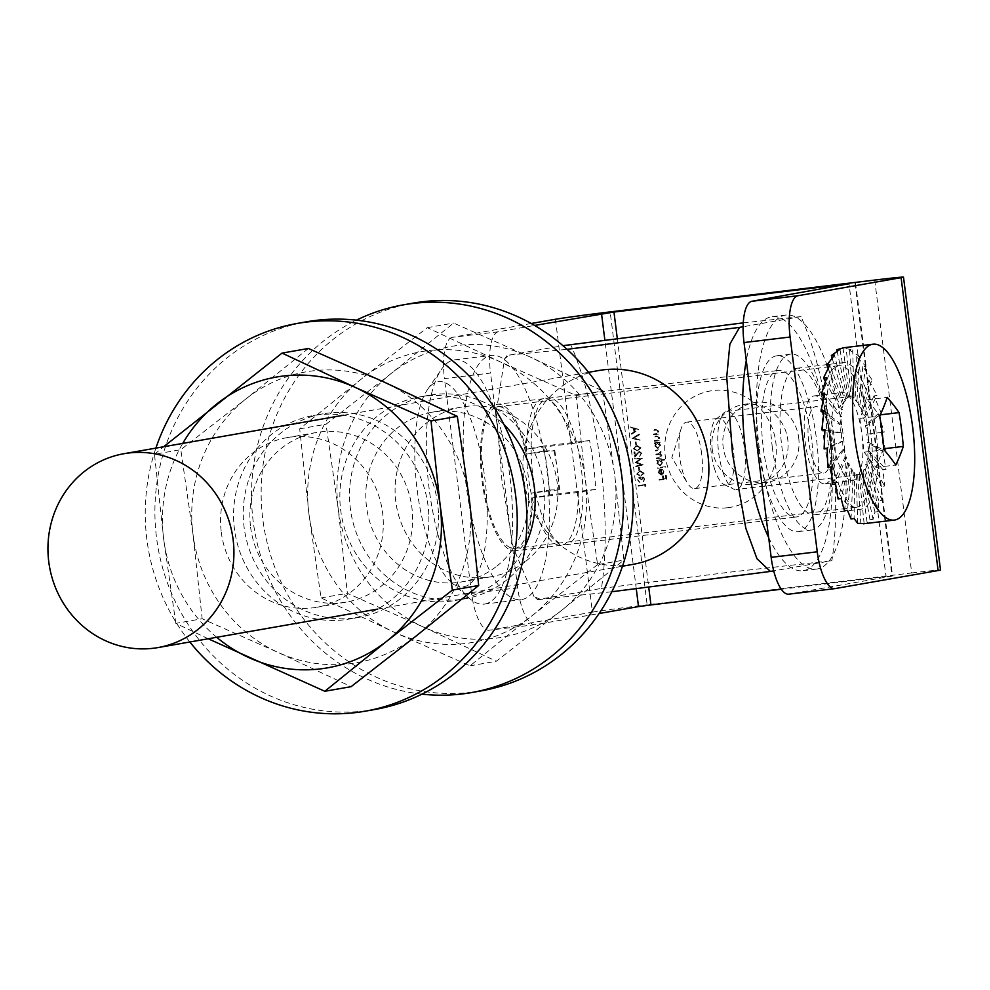 <?xml version="1.0" encoding="UTF-8"?>
<svg xmlns="http://www.w3.org/2000/svg" width="990" height="990" viewBox="0 0 990 990"><rect width="100%" height="100%" fill="white"/><g stroke="black" fill="none" stroke-linecap="round" stroke-linejoin="round"><path stroke-width="0.74" stroke-dasharray="4.95 3.71" d="M632.449 438.211L640.196 440.711L640.097 439.968L634.008 438.075L639.441 434.808L639.354 434.053L632.462 438.31M635.407 441.998L635.778 444.98L636.533 444.881L636.149 441.911L635.407 441.998L635.778 444.98M637.09 445.525L633.575 448.668L637.424 450.846L641.273 447.74L637.09 445.525M643.129 477.675L644.465 479.098L643.636 481.548L645.22 479.012L643.03 476.982L641.644 478.071L639.119 477.069L637.535 479.964L640.023 482.291L638.278 479.865L639.577 477.7L641.433 479.903L642.807 477.737L644.465 479.098M644.144 479.16L643.314 481.61L644.898 479.073L642.708 477.044L641.322 478.121L639.231 477.056L637.213 480.014L639.701 482.34L637.956 479.915L639.169 477.774L641.433 479.903M645.059 485.31L645.22 486.498L645.727 484.531L638.414 485.409L638.501 486.102L645.059 485.31L645.22 486.498M653.66 434.004L653.746 434.697L659.093 434.053L658.041 433.471L658.82 431.195L655.85 429.4L653.115 429.734L653.202 430.427L656.939 430.056L658.177 431.393L657.014 433.484L653.338 434.053L653.746 434.697M653.425 434.759L658.771 434.115L657.719 433.533L658.499 431.244L655.529 429.462L652.794 429.784L652.88 430.477L656.618 430.118L657.855 431.442L657.014 433.484L653.338 434.053M654.489 440.562L654.576 441.255L659.922 440.612L658.87 440.03L659.649 437.753L656.679 435.959L653.945 436.281L654.031 436.986L657.768 436.615L659.006 437.951L657.843 440.043L654.167 440.612L654.576 441.255M654.254 441.305L659.6 440.661L658.548 440.092L659.328 437.803L656.358 436.008L653.623 436.343L653.709 437.036L657.447 436.677L658.684 438.001L657.843 440.043L654.167 440.612M659.216 443.013L660.12 442.196L654.774 442.839L655.788 443.421L655.058 445.859L657.892 448.532L660.59 445.178L658.895 443.075L660.206 442.889M657.892 467.577L657.979 468.27L665.49 467.367L665.404 466.674L657.57 467.639L657.979 468.27M661.32 474.334L659.093 472.502L659.563 469.693L658.424 472.49L661.209 475.064L663.238 474.148L663.956 471.809L662.619 469.656L660.677 469.26L661.32 474.334L659.093 472.502M798.72 437.877A40.355 38.066 80.1 0 1 767.894 482.167A40.355 38.066 80.1 0 1 723.443 448.99A40.355 38.066 80.1 0 1 753.972 402.683A40.355 38.066 80.1 0 1 798.72 437.877M874.702 280.071L911.703 572.95L647.151 604.779L610.162 311.899M659.39 479.407L659.476 480.101L666.79 479.222L666.32 475.447L665.565 475.534L665.961 478.615L663.708 478.888L663.312 475.806L662.57 475.893L662.954 478.974L659.068 479.457L659.476 480.101M661.37 460.4L664.562 460.016L664.476 459.323L656.964 460.226L657.979 460.808L657.249 463.246L660.082 465.919L662.78 462.565L661.048 460.461L664.562 460.016M656.679 457.949L656.766 458.642L662.112 457.999L661.097 457.417L661.877 455.338L660.355 453.692L661.382 451.452L658.598 449.844L655.702 450.19L655.788 450.896L658.684 450.537L660.738 451.663L658.276 453.816L656.184 454.064L656.283 454.769L658.994 454.435L661.233 455.536L658.932 457.677L656.358 457.999L656.766 458.642M656.444 458.692L661.79 458.048L660.776 457.467L661.555 455.388L660.033 453.742L661.06 451.514L658.276 449.906L655.38 450.252L655.467 450.945L658.362 450.599L660.417 451.712L658.783 453.742L656.184 454.064M655.863 454.125L655.962 454.818L658.672 454.497L660.912 455.598L659.315 457.615L656.358 457.999M640.283 470.856L636.78 474L640.629 476.178L644.465 473.071L640.283 470.856M638.6 467.329L638.983 470.312L639.726 470.225L639.354 467.243L638.278 467.391L638.983 470.312M641.149 464.657L635.964 466.03L636.05 466.723L643.24 464.83L636.817 462.243L642.411 458.234L634.961 458.085L635.048 458.778L640.406 458.89L635.493 462.318L641.149 464.657L635.964 466.03M639.552 452.084L641.248 453.593L639.552 456.341L641.99 453.47L639.528 451.391L635.382 455.437L634.937 451.836L634.182 451.923L634.85 457.194L639.552 452.084M631.929 434.14L638.773 429.487L631.001 426.789L633.588 428.41L634.033 431.925L631.608 434.202L638.785 429.586M830.041 437.271A73.817 24.49 83.1 0 0 797.074 368.218A73.817 24.49 83.1 0 0 781.741 445.735A73.817 24.49 83.1 0 0 814.708 514.788A73.817 24.49 83.1 0 0 830.041 437.271M855.014 283.214L892.002 576.093L788.968 594.149M712.194 448.891A40.355 38.066 -99.9 0 0 756.942 484.085A40.355 38.066 -99.9 0 0 787.78 439.795A40.355 38.066 -99.9 0 0 743.02 404.601A40.355 38.066 -99.9 0 0 712.194 448.891M781.283 589.236L886.013 576.638L849.074 284.254M578.247 492.414A73.817 24.49 -96.9 0 1 561.219 545.28A73.817 24.49 -96.9 0 1 528.091 474.928A73.817 24.49 -96.9 0 1 543.584 398.723A73.817 24.49 -96.9 0 1 572.084 443.607L589.57 440.538A125.483 41.63 -96.9 0 1 595.745 489.357L578.247 492.414L532.162 497.97A73.817 24.49 -96.9 0 1 515.134 550.836A73.817 24.49 -96.9 0 1 481.994 480.472A73.817 24.49 -96.9 0 1 497.487 404.267A73.817 24.49 -96.9 0 1 525.999 449.151L543.485 446.094A125.483 41.63 -96.9 0 1 549.648 494.901L532.162 497.97M555.427 319.263L592.428 612.142L489.394 630.185A39.365 13.056 -96.9 0 1 489.159 630.222A39.365 13.056 -96.9 0 1 471.574 593.394L517.671 587.85A39.365 13.056 83.1 0 0 535.244 624.678A39.365 13.056 83.1 0 0 535.479 624.64L599.111 613.503M531.209 323.507L452.393 337.318L498.477 331.761L534.6 325.438M498.477 331.761A39.365 13.056 83.1 0 0 490.533 373.069L444.448 378.613A39.365 13.056 -96.9 0 1 452.393 337.318M517.671 587.85L490.533 373.069M471.574 593.394L444.448 378.613M827.826 440.179A73.817 24.49 83.1 0 0 860.793 509.231A73.817 24.49 83.1 0 0 876.286 433.026A73.817 24.49 83.1 0 0 843.158 362.674A73.817 24.49 83.1 0 0 827.826 440.179M592.428 612.142A43.3 0.73 172.8 0 1 647.151 604.779M911.703 572.95A43.3 0.73 172.8 0 1 940.5 570.005M892.002 576.093L886.013 576.638M572.084 443.607L525.999 449.151M595.745 489.357L549.648 494.901M589.57 440.538L543.485 446.094M659.154 480.15L666.79 479.222M666.468 479.271L666.32 475.447M665.243 475.584L665.961 478.615M665.639 478.665L663.708 478.888M663.387 478.937L663.312 475.806M662.248 475.955L662.954 478.974M662.632 479.024L659.068 479.457M658.771 472.552L659.946 470.275M659.625 470.337L659.563 469.693M659.241 469.755L658.424 472.49M658.102 472.552L661.209 475.064L663.238 474.148M662.916 474.198L663.956 471.809M663.634 471.871L662.619 469.656M662.298 469.706L660.677 469.26M660.355 469.322L660.998 474.383M661.642 474.235L661.097 469.941L662.966 471.908L661.642 474.235L661.419 469.879L663.288 471.846L661.963 474.173M657.657 468.332L665.49 467.367M665.169 467.429L665.404 466.674M665.082 466.736L657.57 467.639M664.24 460.078L664.476 459.323M664.154 459.385L656.964 460.226M656.642 460.288L657.051 460.919M656.729 460.981L657.979 460.808M657.657 460.87L657.249 463.246M656.927 463.308L660.082 465.919L662.78 462.565M662.459 462.615L661.048 460.461M657.583 463.196L659.402 460.659L661.803 462.689L659.996 465.226L657.583 463.196L659.724 460.598L662.124 462.627L660.318 465.176L657.904 463.147M659.885 442.951L660.12 442.196M659.798 442.258L654.774 442.839M654.452 442.901L654.86 443.532M654.538 443.594L655.788 443.421M655.467 443.483L655.058 445.859M654.737 445.921L657.892 448.532L660.59 445.178M660.268 445.228L658.895 443.075M655.392 445.809L657.199 443.272L659.612 445.302L657.793 447.839L655.392 445.809L657.521 443.223L659.934 445.24L658.115 447.789L655.714 445.76M657.521 440.104L656.098 440.377L657.521 440.104M656.692 433.546L655.269 433.83L656.692 433.546M644.898 486.56L645.913 485.954M645.591 486.016L645.727 484.531M645.406 484.58L638.414 485.409M638.092 485.459L638.501 486.102M638.179 486.164L644.738 485.372M641.112 479.952L642.176 479.804M641.854 479.865L642.807 477.737M636.459 474.049L640.629 476.178L644.144 473.121L639.961 470.918L636.78 474M640.047 471.611L643.401 473.195L640.542 475.485L637.201 473.938L638.253 472.131L640.369 471.549L643.723 473.133L640.864 475.423L637.523 473.888L638.575 472.069L640.047 471.611M638.661 470.361L639.726 470.225M639.404 470.275L639.354 467.243M639.033 467.292L638.278 467.391M635.642 466.08L636.05 466.723M635.729 466.785L643.24 464.83M642.906 464.78L636.817 462.243M636.496 462.305L642.423 458.333M642.089 458.296L634.961 458.085M634.64 458.147L635.048 458.778M634.726 458.84L640.406 458.89M640.085 458.952L635.493 462.318M635.196 462.54L640.827 464.706M640.926 453.643L639.552 456.341L641.668 453.519L639.206 451.44L635.06 455.499L634.615 451.898L633.86 451.985L634.528 457.244L639.231 452.145L641.248 453.593M633.254 448.718L637.424 450.846L640.951 447.789L636.768 445.587L633.575 448.668M636.855 446.28L640.196 447.864L637.337 450.153L634.008 448.606L635.048 446.787L637.176 446.218L640.518 447.802L637.659 450.091L634.33 448.544L635.37 446.738L636.855 446.28M635.456 445.03L636.533 444.881M636.211 444.943L636.149 441.911M635.827 441.961L635.085 442.047M632.14 438.372L640.196 440.711M639.874 440.773L640.097 439.968M639.775 440.03L634.008 438.075M633.687 438.137L639.441 434.808M639.119 434.857L639.354 434.053M639.033 434.115L632.127 438.273M638.451 429.549L631.001 426.789M630.679 426.851L631.1 427.544M630.779 427.606L633.588 428.41M633.266 428.472L634.033 431.925M633.711 431.974L631.843 433.385M631.521 433.434L631.608 434.202M634.417 431.516L634.07 428.744L637.04 429.771L634.417 431.516L634.392 428.682L637.362 429.722L634.738 431.454M544.426 450.957L554.846 450.611L526.284 454.088L544.426 450.957L549.351 490.013L531.222 493.144L558.867 489.815L549.351 490.013M554.846 450.611L559.771 489.654M543.572 451.056A123.02 40.813 83.1 0 0 491.609 355.41A123.02 40.813 83.1 0 0 465.795 482.427A123.02 40.813 83.1 0 0 521.012 599.68A123.02 40.813 83.1 0 0 521.73 599.581A123.02 40.813 83.1 0 0 548.51 490.112M526.284 454.088A71.354 23.673 83.1 0 0 497.784 406.704A71.354 23.673 83.1 0 0 482.811 480.373A71.354 23.673 83.1 0 0 514.837 548.386A71.354 23.673 83.1 0 0 515.258 548.324A71.354 23.673 83.1 0 0 531.222 493.144M856.313 507.288A71.354 23.673 83.1 0 0 870.792 433.051A71.354 23.673 83.1 0 0 838.839 365.669A71.354 23.673 83.1 0 0 823.866 439.337A71.354 23.673 83.1 0 0 855.892 507.35A71.354 23.673 83.1 0 0 856.313 507.288M553.942 450.759A71.354 23.673 -96.9 0 1 557.308 470.126A71.354 23.673 -96.9 0 1 558.867 489.815M463.951 586.711A103.331 34.279 83.1 0 0 482.118 460.944A103.331 34.279 83.1 0 0 427.482 389.602A103.331 34.279 83.1 0 0 416.963 488.293A103.331 34.279 83.1 0 0 450.586 581.687A103.331 34.279 83.1 0 0 463.951 586.711M484.853 604.011A123.02 40.813 83.1 0 0 509.825 476.017A123.02 40.813 83.1 0 0 454.744 359.84A123.02 40.813 83.1 0 0 441.429 369.357A123.02 40.813 83.1 0 0 428.918 486.857A123.02 40.813 83.1 0 0 468.951 598.034A123.02 40.813 83.1 0 0 484.135 604.123A123.02 40.813 83.1 0 0 484.853 604.011M852.922 480.435A44.29 14.689 83.1 0 0 861.906 434.363A44.29 14.689 83.1 0 0 842.082 392.535A44.29 14.689 83.1 0 0 832.788 438.261A44.29 14.689 83.1 0 0 852.662 480.472A44.29 14.689 83.1 0 0 852.922 480.435M825.264 483.764A44.29 14.689 83.1 0 0 834.248 437.691A44.29 14.689 83.1 0 0 814.423 395.864A44.29 14.689 83.1 0 0 805.13 441.589A44.29 14.689 83.1 0 0 825.004 483.801A44.29 14.689 83.1 0 0 825.264 483.764M830.66 437.914A33.462 11.1 83.1 0 0 815.723 406.618A33.462 11.1 83.1 0 0 808.694 441.156A33.462 11.1 83.1 0 0 823.717 473.059A33.462 11.1 83.1 0 0 830.66 437.914M701.613 453.445A33.462 11.1 83.1 0 0 686.664 422.136A33.462 11.1 83.1 0 0 680.971 429.202A33.462 11.1 83.1 0 0 687.456 483.083A33.462 11.1 83.1 0 0 694.658 488.59A33.462 11.1 83.1 0 0 701.613 453.445M863.33 523.797L867.215 523.203L869.975 519.75L873.069 519.379L874.987 512.016L878.093 511.644L878.922 500.717L882.028 500.346L881.607 486.399L884.701 486.016L882.894 469.718L886.001 469.334L882.746 451.452L885.852 451.081L881.149 432.469L884.256 432.086L878.192 413.647L881.298 413.263L874.021 395.864L877.115 395.493L868.799 379.962L871.905 379.578L862.81 366.671L865.904 366.3L856.301 356.623L859.407 356.252L849.593 350.287L852.699 349.916L842.997 347.948L846.104 347.577L843.715 347.738M832.429 484.283L845.015 457.219L844.297 449.534L842.911 449.695L842.7 441.342L841.314 441.515L841.686 432.89L840.3 433.063L841.29 424.574L839.916 424.735L841.549 416.753L840.163 416.926L842.428 409.823L841.054 409.996L843.913 404.106L842.54 404.267L845.918 399.849L844.532 400.01L848.343 397.262L846.97 397.423L849.705 396.631L854.024 397.51L852.638 397.671L857.006 400.319L855.62 400.492L859.889 404.786L858.516 404.947L862.562 410.689L861.176 410.862L864.876 417.755L863.49 417.929L866.733 425.663L865.359 425.824L868.044 434.028L866.671 434.189L868.75 442.468L867.376 442.629L868.824 450.586L867.438 450.747L868.242 457.999L866.869 458.16L867.054 464.36L865.681 464.533L865.31 469.384L863.923 469.557L863.082 472.824L860.471 474.519L856.239 474.569L854.642 472.465L853.269 472.626L851.697 468.802L850.311 468.963L848.9 463.58L847.514 463.753L846.388 457.058L845.015 457.219M846.388 457.058L835.535 483.912M847.514 463.753L838.072 498.96M714.904 469.928A33.685 11.175 -96.9 0 1 716.154 419.079A33.685 11.175 -96.9 0 1 733.442 450.215A33.685 11.175 -96.9 0 1 724.037 484.568A33.685 11.175 -96.9 0 1 714.904 469.928M722.873 471.921A39.365 13.056 83.1 0 0 733.528 489.035A39.365 13.056 83.1 0 0 736.263 489.53A39.365 13.056 83.1 0 0 744.529 448.878A39.365 13.056 83.1 0 0 726.858 411.357A39.365 13.056 83.1 0 0 724.321 412.483A39.365 13.056 83.1 0 0 722.873 471.921M726.858 411.357L851.091 396.47L846.104 347.577M864.121 523.574L859.097 474.693L857.625 474.396L860.793 522.93M864.146 452.183L875.94 467.404L883.464 448.804L879.194 414.983L867.401 399.762L859.877 418.362L864.146 452.183L883.996 449.794M859.877 418.362L879.726 415.973M867.401 399.762L887.25 397.374M879.194 414.983L880.246 414.86M875.94 467.404L895.789 465.015M827.702 467.342L842.911 449.695M844.297 449.534L830.808 466.971M842.7 441.342L827.219 448.557M848.9 463.58L841.166 498.589M824.113 448.928L841.314 441.515M841.686 432.89L824.93 429.536M824.868 430.427L840.3 433.063M841.29 424.574L824.051 410.813M823.692 413.139L839.916 424.735M841.549 416.753L824.633 393.228M823.829 396.483L840.163 416.926M842.428 409.823L826.625 377.636M825.276 381.212L841.054 409.996M843.913 404.106L829.954 364.753M828.048 368.107L842.54 404.267M845.918 399.849L834.459 355.175M832.033 357.823L844.532 400.01M848.343 397.262L839.928 349.359M837.07 350.918L846.97 397.423M842.997 347.948L849.705 396.631M854.024 397.51L852.699 349.916M849.593 350.287L852.638 397.671M857.006 400.319L859.407 356.252M856.301 356.623L855.62 400.492M859.889 404.786L865.904 366.3M862.81 366.671L858.516 404.947M862.562 410.689L871.905 379.578M868.799 379.962L861.176 410.862M864.876 417.755L877.115 395.493M874.021 395.864L863.49 417.929M866.733 425.663L881.298 413.263M878.192 413.647L865.359 425.824M868.044 434.028L884.256 432.086M881.149 432.469L866.671 434.189M868.75 442.468L885.852 451.081M882.746 451.452L867.376 442.629M868.824 450.586L886.001 469.334M882.894 469.718L867.438 450.747M868.242 457.999L884.701 486.016M881.607 486.399L866.869 458.16M867.054 464.36L882.028 500.346M878.922 500.717L865.681 464.533M865.31 469.384L878.093 511.644M874.987 512.016L863.923 469.557M863.082 472.824L873.069 519.379M869.975 519.75L861.696 472.997M860.471 474.519L867.215 523.203M857.699 523.302L856.239 474.569M854.642 472.465L854.11 518.562M851.004 518.946L853.269 472.626M851.697 468.802L847.465 510.32M844.359 510.704L850.311 468.963M526.136 560.996A86.118 81.23 -99.9 0 0 550.749 458.382A86.118 81.23 -99.9 0 0 461.6 407.051A86.118 81.23 -99.9 0 0 396.446 505.89A86.118 81.23 -99.9 0 0 491.312 576.7A86.118 81.23 -99.9 0 0 526.136 560.996M597.601 564.659L532.311 615.508L470.015 665.837L394.045 632.152L321.057 597.935L308.892 513.649L299.698 428.843L362.006 378.502L427.284 327.653L500.272 361.87L576.23 395.567L585.424 480.373A147.621 139.244 80.1 0 1 532.311 615.508A147.621 139.244 80.1 0 1 394.045 632.152A147.621 139.244 80.1 0 1 308.892 513.649A147.621 139.244 80.1 0 1 362.006 378.502A147.621 139.244 80.1 0 1 500.272 361.87A147.621 139.244 80.1 0 1 585.424 480.373L597.601 564.659L623.91 560.043L614.728 475.237A147.621 139.244 80.1 0 1 561.615 610.372A147.621 139.244 80.1 0 1 423.349 627.017A147.621 139.244 80.1 0 1 338.184 508.514A147.621 139.244 80.1 0 1 391.298 373.379A147.621 139.244 80.1 0 1 529.563 356.734A147.621 139.244 80.1 0 1 614.728 475.237L602.836 392.77M496.832 566.132A86.118 81.23 -99.9 0 0 521.458 463.506A86.118 81.23 -99.9 0 0 432.296 412.186A86.118 81.23 -99.9 0 0 367.154 511.026A86.118 81.23 -99.9 0 0 462.008 581.835A86.118 81.23 -99.9 0 0 496.832 566.132M576.23 395.567L601.796 391.087M601.351 390.382L529.563 356.734L453.606 323.049L391.298 373.379L326.019 424.227L338.184 508.514L347.379 593.319L423.349 627.017L496.324 661.233L561.615 610.372L623.91 560.043M427.284 327.653L453.606 323.049M299.698 428.843L326.019 424.227M321.057 597.935L347.379 593.319M470.015 665.837L496.324 661.233M763.302 447.95A73.817 24.49 83.1 0 0 796.269 517.003A73.817 24.49 83.1 0 0 811.763 440.798A73.817 24.49 83.1 0 0 778.635 370.433A73.817 24.49 83.1 0 0 763.302 447.95M743.28 322.864L801.021 316.602C828.803 379.046 842.973 491.844 831.86 560.674L773.697 570.859M801.021 316.602L743.131 326.75M532.855 475.683A73.817 24.49 83.1 0 0 565.822 544.735A73.817 24.49 83.1 0 0 581.316 468.518A73.817 24.49 83.1 0 0 548.188 398.166A73.817 24.49 83.1 0 0 532.855 475.683M539.971 599.16L537.768 599.717L534.043 596.636L539.971 599.16L601.413 588.407C612.55 519.144 598.22 406.37 570.587 344.334M534.043 596.636L513.315 547.779L501.881 480.039L496.312 411.481L504.591 358.825L509.132 355.101L562.939 345.671M601.413 588.407L730.942 572.034L831.86 560.674M537.768 599.717L611.87 591.735M509.132 355.101L567.06 349.321M632.857 564.387A98.418 92.825 80.1 0 1 524.44 483.467A98.418 92.825 80.1 0 1 598.9 370.507M759.417 449.386A127.945 42.446 83.1 0 0 816.564 569.077A127.945 42.446 83.1 0 0 843.418 436.986A127.945 42.446 83.1 0 0 785.998 315.03A127.945 42.446 83.1 0 0 759.417 449.386M772.299 447.134A88.58 29.378 83.1 0 0 811.862 529.996A88.58 29.378 83.1 0 0 830.449 438.545A88.58 29.378 83.1 0 0 790.701 354.111A88.58 29.378 83.1 0 0 772.299 447.134M768.648 537.521A127.945 42.446 83.1 0 0 802.741 570.747A127.945 42.446 83.1 0 0 829.595 438.644A127.945 42.446 83.1 0 0 772.163 316.689A127.945 42.446 83.1 0 0 746.274 360.422M758.476 448.792A88.58 29.378 83.1 0 0 798.039 531.655A88.58 29.378 83.1 0 0 816.626 440.204A88.58 29.378 83.1 0 0 776.865 355.781A88.58 29.378 83.1 0 0 758.476 448.792M250.581 527.014A86.118 81.23 -99.9 0 0 346.092 602.13A86.118 81.23 -99.9 0 0 411.246 503.304A86.118 81.23 -99.9 0 0 316.379 432.494A86.118 81.23 -99.9 0 0 250.581 527.014M208.222 638.773L175.836 623.366L202.158 618.762L278.128 652.447A147.621 139.244 80.1 0 1 192.963 533.957A147.621 139.244 80.1 0 1 246.077 398.809A147.621 139.244 80.1 0 1 384.343 382.177A147.621 139.244 80.1 0 1 469.507 500.68A147.621 139.244 80.1 0 1 416.394 635.815A147.621 139.244 80.1 0 1 278.128 652.447L351.104 686.664M221.277 532.15A86.118 81.23 -99.9 0 0 316.788 607.266A86.118 81.23 -99.9 0 0 381.942 508.427A86.118 81.23 -99.9 0 0 287.075 437.63A86.118 81.23 -99.9 0 0 221.277 532.15M216.686 637.288A147.621 139.244 80.1 0 1 163.672 539.08A147.621 139.244 80.1 0 1 182.729 443.409M308.385 348.48L246.077 398.809L180.799 449.67L192.963 533.957L202.158 618.762M175.836 623.366L163.672 539.08L154.477 454.274L180.799 449.67M154.477 454.274L163.659 446.75M374.864 709.496A196.837 185.662 80.1 0 1 158.029 547.656A196.837 185.662 80.1 0 1 306.937 321.738M438.508 515.01A103.331 97.466 80.1 0 1 358.726 617.413A103.331 97.466 80.1 0 1 244.889 532.434A103.331 97.466 80.1 0 1 323.062 413.832A103.331 97.466 80.1 0 1 438.508 515.01M189.845 641.99A196.837 185.662 80.1 0 1 155.888 448.111M428.856 516.693A103.331 97.466 80.1 0 1 349.062 619.096A103.331 97.466 80.1 0 1 235.224 534.13A103.331 97.466 80.1 0 1 313.409 415.528A103.331 97.466 80.1 0 1 428.856 516.693M481.115 690.884A196.837 185.662 80.1 0 1 264.281 529.044A196.837 185.662 80.1 0 1 413.189 303.126M480.521 400.764A103.331 97.466 80.1 0 1 544.475 507.561A103.331 97.466 80.1 0 1 464.991 598.789A103.331 97.466 80.1 0 1 351.153 513.822A103.331 97.466 80.1 0 1 429.326 395.22A103.331 97.466 80.1 0 1 480.521 400.764M421.95 694.151A196.837 185.662 80.1 0 1 254.628 530.739A196.837 185.662 80.1 0 1 356.437 320.166M525.207 545.874A103.331 97.466 80.1 0 1 455.326 600.485A103.331 97.466 80.1 0 1 341.488 515.518A103.331 97.466 80.1 0 1 419.661 396.916A103.331 97.466 80.1 0 1 470.856 402.46A103.331 97.466 80.1 0 1 503.96 424.524M617.265 338.233L648.735 587.305M636.273 588.815L604.816 339.83M535.479 624.64L489.394 630.185M727.935 507.697A59.053 55.7 -99.9 0 0 764.726 414.068A59.053 55.7 -99.9 0 0 668.931 425.601A59.053 55.7 -99.9 0 0 727.935 507.697M535.244 624.678L489.159 630.222M855.558 283.091L892.559 575.97M756.942 484.085L767.894 482.167M743.02 404.601L753.972 402.683M543.584 398.723L497.487 404.267M561.219 545.28L515.134 550.836M814.708 514.788L860.793 509.231M797.074 368.218L843.158 362.674M514.837 548.386L855.892 507.35M497.784 406.704L838.839 365.669M450.586 581.687L468.951 598.034M427.482 389.602L441.429 369.357M484.135 604.123L521.012 599.68M454.744 359.84L491.609 355.41M825.004 483.801L852.662 480.472M814.423 395.864L842.082 392.535M680.971 429.202L671.839 457.628L687.456 483.083M694.658 488.59L823.717 473.059M686.664 422.136L815.723 406.618M858.738 474.792L736.263 489.53M724.037 484.568L733.528 489.035M716.154 419.079L724.321 412.483M461.6 407.051L432.296 412.186M491.312 576.7L462.008 581.835M506.93 355.62L504.591 358.825M377.487 609.122L622.512 566.206M343.53 415.243L588.543 372.327M565.822 544.735L796.269 517.003M548.188 398.166L778.635 370.433M785.998 315.03L772.163 316.689M816.564 569.077L802.741 570.747M790.701 354.111L776.865 355.781M811.862 529.996L798.039 531.655M316.379 432.494L287.075 437.63M346.092 602.13L316.788 607.266M323.062 413.832L313.409 415.528M358.726 617.413L349.062 619.096M429.326 395.22L419.661 396.916M464.991 598.789L455.326 600.485"/><path stroke-width="1.49" d="M534.6 325.438L613.961 312.048L849.012 283.759L751.967 301.269L798.064 295.713L901.098 277.67A43.3 0.73 -7.2 0 0 903.499 277.126A43.3 0.73 -7.2 0 0 874.702 280.071L610.162 311.899A43.3 0.73 -7.2 0 0 555.427 319.263L531.209 323.507M834.595 588.654L788.968 594.149A39.365 13.056 -96.9 0 1 788.733 594.173A39.365 13.056 -96.9 0 1 771.16 557.345L817.245 551.801L790.107 337.021L744.022 342.565A39.365 13.056 -96.9 0 1 751.967 301.269M771.16 557.345L744.022 342.565M648.735 587.305L650.962 604.927L781.283 589.236M599.111 613.503L638.513 606.598L636.273 588.815M817.245 551.801A39.365 13.056 83.1 0 0 834.83 588.629A39.365 13.056 83.1 0 0 835.053 588.592L938.099 570.549L901.098 277.67M798.064 295.713A39.365 13.056 83.1 0 0 790.107 337.021M903.499 277.126L940.5 570.005A43.3 0.73 172.8 0 1 938.099 570.549M650.962 604.927L638.513 606.598M864.109 480.472A88.58 29.378 -96.9 0 1 853.058 391.904A88.58 29.378 -96.9 0 1 873.069 344.198A88.58 29.378 -96.9 0 1 912.83 428.633A88.58 29.378 -96.9 0 1 894.242 520.084A88.58 29.378 -96.9 0 1 864.109 480.472M873.069 344.198L843.715 347.738L836.822 349.73L839.928 349.359L831.352 355.546L834.459 355.175L826.848 365.124L829.954 364.753L823.519 378.007L826.625 377.636L821.527 393.599L824.633 393.228L820.957 411.184L824.051 410.813L821.836 429.92L824.93 429.536L824.113 448.928L827.219 448.557L827.702 467.342L830.808 466.971L832.429 484.283L835.535 483.912L838.072 498.96L841.166 498.589L844.359 510.704L847.465 510.32L851.004 518.946L854.11 518.562L857.699 523.302L864.121 523.574M879.726 415.973A402.423 379.578 80.1 0 1 883.996 449.794A402.423 183.93 3.5 0 1 895.789 465.015A402.423 195.649 -18.1 0 0 903.313 446.416A402.423 379.578 -99.9 0 0 899.044 412.595A402.423 183.93 -176.5 0 0 887.25 397.374A402.423 195.649 161.9 0 1 879.726 415.973M880.246 414.86L899.044 412.595M883.909 448.742L903.313 446.416M821.836 429.92L824.868 430.427M820.957 411.184L823.692 413.139M821.527 393.599L823.829 396.483M823.519 378.007L825.276 381.212M826.848 365.124L828.048 368.107M831.352 355.546L832.033 357.823M836.822 349.73L837.07 350.918M602.836 392.77L602.551 390.951L601.351 390.382M601.796 391.087L602.551 390.951M743.131 326.75L739.58 327.368L729.877 344.112L726.734 376.967L732.452 453.358L745.866 528.388L757.004 558.781L770.406 571.44L773.697 570.859M562.939 345.671L743.28 322.864M611.87 591.735L770.406 571.44M567.06 349.321L739.58 327.368M588.543 372.327L598.9 370.507A98.418 92.825 80.1 0 1 708.06 456.365A98.418 92.825 80.1 0 1 632.857 564.387L622.512 566.206M233.108 539.562A98.418 92.825 80.1 0 1 157.917 647.584A98.418 92.825 80.1 0 1 49.5 566.664A98.418 92.825 80.1 0 1 123.96 453.705A98.418 92.825 80.1 0 1 233.108 539.562M746.274 360.422A127.945 42.446 83.1 0 0 745.594 451.044A127.945 42.446 83.1 0 0 768.648 537.521M182.729 443.409A147.621 139.244 80.1 0 1 216.785 403.945A147.621 139.244 80.1 0 1 355.051 387.313A147.621 139.244 80.1 0 1 440.204 505.803A147.621 139.244 80.1 0 1 387.09 640.951A147.621 139.244 80.1 0 1 248.824 657.583A147.621 139.244 80.1 0 1 216.686 637.288M431.009 420.998L440.204 505.803L452.381 590.09L387.09 640.951L324.794 691.28L351.104 686.664L416.394 635.815L478.69 585.486L469.507 500.68L457.331 416.394L384.343 382.177L308.385 348.48L282.063 353.096L355.051 387.313L431.009 420.998L457.331 416.394M324.794 691.28L208.222 638.773M452.381 590.09L478.69 585.486M163.659 446.75L282.063 353.096M155.888 448.111A196.837 185.662 80.1 0 1 297.272 323.433L306.937 321.738A196.837 185.662 80.1 0 1 526.829 514.454A196.837 185.662 80.1 0 1 374.864 709.496L365.199 711.191A196.837 185.662 80.1 0 1 189.845 641.99M297.272 323.433A196.837 185.662 80.1 0 1 517.176 516.136A196.837 185.662 80.1 0 1 365.199 711.191M356.437 320.166A196.837 185.662 80.1 0 1 403.536 304.821L413.189 303.126A196.837 185.662 80.1 0 1 510.704 313.694A196.837 185.662 80.1 0 1 632.523 517.102A196.837 185.662 80.1 0 1 481.115 690.884L471.463 692.579A196.837 185.662 80.1 0 1 421.95 694.151M403.536 304.821A196.837 185.662 80.1 0 1 501.039 315.389A196.837 185.662 80.1 0 1 622.859 518.785A196.837 185.662 80.1 0 1 471.463 692.579M503.96 424.524A103.331 97.466 80.1 0 1 525.207 545.874M613.961 312.048L617.265 338.233M604.816 339.83L601.524 313.719M834.83 588.629L788.733 594.173M894.242 520.084L863.33 523.797M157.917 647.584L377.487 609.122M123.96 453.705L343.53 415.243"/></g></svg>
